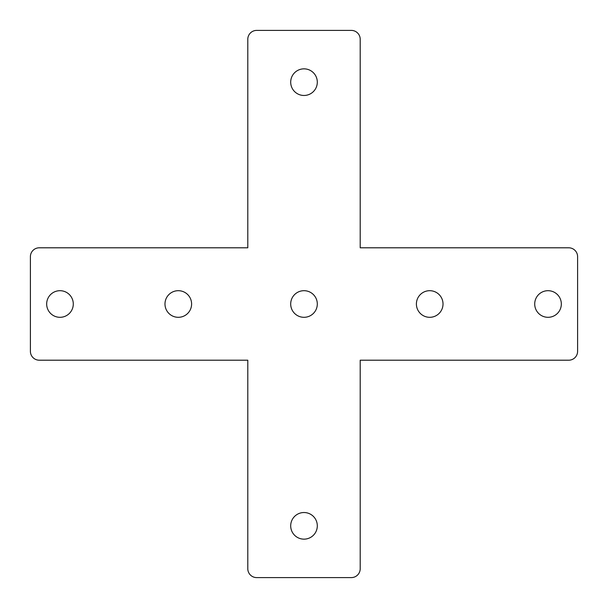 <?xml version="1.0" encoding="UTF-8"?>
<svg xmlns="http://www.w3.org/2000/svg" width="608" height="608" viewBox="0 0 608 608"><rect width="100%" height="100%" fill="white"/><g stroke="black" fill="none" stroke-linecap="round" stroke-linejoin="round"><path stroke-width="0.91" d="M247.798 360.202L247.798 568.723A8.877 8.877 0 0 0 256.675 577.6L351.325 577.6A8.877 8.877 0 0 0 360.202 568.723L360.202 360.202L568.723 360.202A8.877 8.877 0 0 0 577.6 351.325L577.6 256.675A8.877 8.877 0 0 0 568.723 247.798L360.202 247.798L360.202 39.277A8.877 8.877 0 0 0 351.325 30.4L256.675 30.4A8.877 8.877 0 0 0 247.798 39.277L247.798 247.798L39.277 247.798A8.877 8.877 0 0 0 30.4 256.675L30.4 351.325A8.877 8.877 0 0 0 39.277 360.202L247.798 360.202M534.713 304A13.308 13.308 0 0 0 548.021 317.308A13.308 13.308 0 0 0 561.328 304A13.308 13.308 0 0 0 548.021 290.692A13.308 13.308 0 0 0 534.713 304M416.396 304A13.308 13.308 0 0 0 429.712 317.308A13.308 13.308 0 0 0 443.019 304A13.308 13.308 0 0 0 429.712 290.692A13.308 13.308 0 0 0 416.396 304M290.692 304A13.308 13.308 0 0 0 304 317.308A13.308 13.308 0 0 0 317.308 304A13.308 13.308 0 0 0 304 290.692A13.308 13.308 0 0 0 290.692 304M164.981 304A13.308 13.308 0 0 0 178.288 317.308A13.308 13.308 0 0 0 191.604 304A13.308 13.308 0 0 0 178.288 290.692A13.308 13.308 0 0 0 164.981 304M46.672 304A13.308 13.308 0 0 0 59.979 317.308A13.308 13.308 0 0 0 73.287 304A13.308 13.308 0 0 0 59.979 290.692A13.308 13.308 0 0 0 46.672 304M290.692 82.164A13.308 13.308 0 0 0 304 95.471A13.308 13.308 0 0 0 317.308 82.164A13.308 13.308 0 0 0 304 68.848A13.308 13.308 0 0 0 290.692 82.164M290.692 525.836A13.308 13.308 0 0 0 304 539.152A13.308 13.308 0 0 0 317.308 525.836A13.308 13.308 0 0 0 304 512.529A13.308 13.308 0 0 0 290.692 525.836"/></g></svg>
